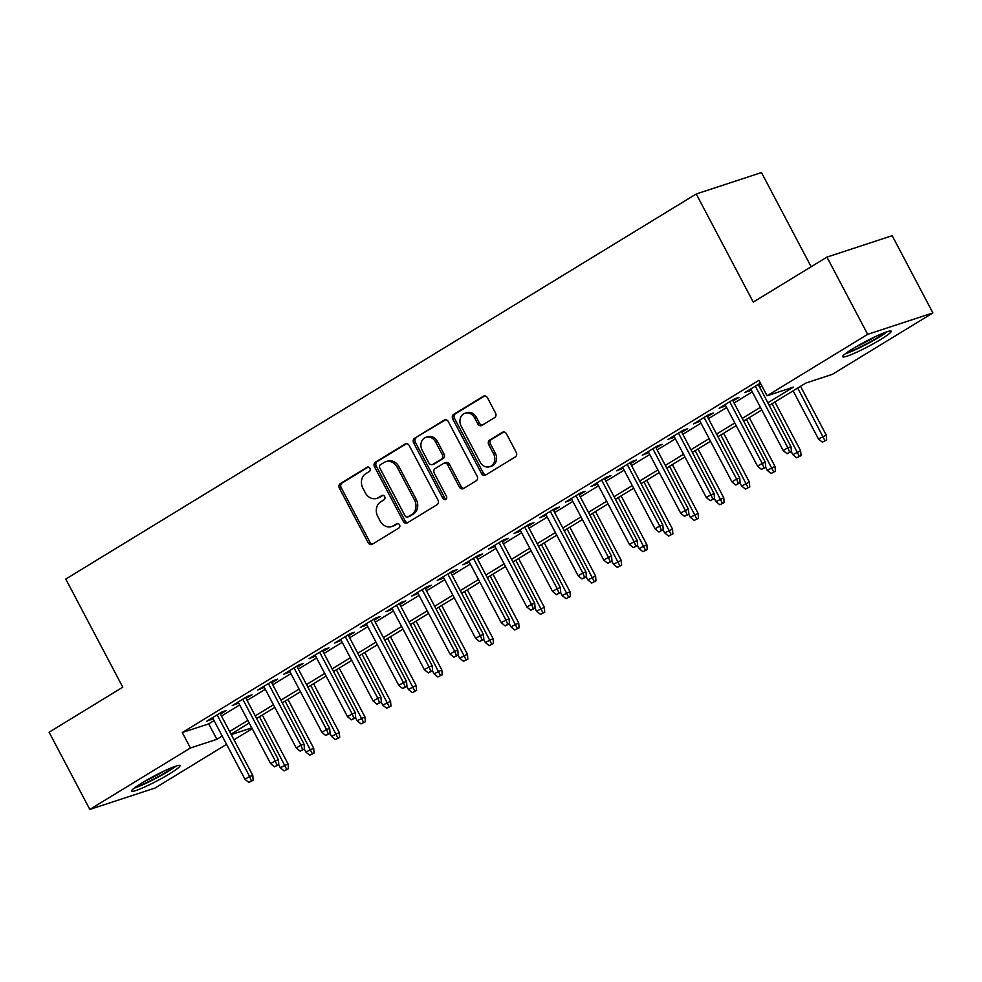 <?xml version="1.0" encoding="UTF-8"?>
<svg xmlns="http://www.w3.org/2000/svg" width="982" height="982" viewBox="0 0 982 982"><rect width="100%" height="100%" fill="white"/><g stroke="black" fill="none" stroke-linecap="round" stroke-linejoin="round"><path stroke-width="1.47" d="M369.932 468.328A2.418 2.05 -108.2 0 0 367.047 467.272L340.324 483.598A3.449 2.921 -108.2 0 0 339.404 488.177L368.189 542.751A3.449 2.921 -108.2 0 0 372.301 544.249L399.023 527.923A2.418 2.05 -108.2 0 0 396.789 523.676L393.328 525.787A11.035 9.366 -108.2 0 1 391.658 526.573A11.035 9.366 -108.2 0 1 380.169 521L377.763 516.458A11.035 9.366 -108.2 0 1 380.697 501.839L384.158 499.728A2.418 2.05 -108.2 0 0 381.924 495.48L378.463 497.592A11.035 9.366 -108.2 0 1 376.781 498.365A11.035 9.366 -108.2 0 1 365.292 492.804L362.898 488.25A11.035 9.366 -108.2 0 1 365.832 473.631L369.293 471.52A2.418 2.05 -108.2 0 0 369.932 468.328M880.719 339.465A27.386 2.836 -27.8 0 1 856.267 352.415A27.386 2.836 -27.8 0 1 842.74 356.748A27.386 2.836 -27.8 0 1 853.211 348.487A27.386 2.836 -27.8 0 1 877.675 335.537A27.386 2.836 -27.8 0 1 891.19 331.204A27.386 2.836 -27.8 0 1 880.719 339.465M169.505 773.865A27.386 2.836 -27.8 0 1 145.054 786.815A27.386 2.836 -27.8 0 1 131.527 791.161A27.386 2.836 -27.8 0 1 142.009 782.899A27.386 2.836 -27.8 0 1 166.461 769.937A27.386 2.836 -27.8 0 1 179.988 765.604A27.386 2.836 -27.8 0 1 169.505 773.865M494.609 417.632A3.449 2.921 -108.2 0 0 495.529 413.054L487.453 397.747A3.449 2.921 -108.2 0 0 483.34 396.249L453.659 414.379A3.449 2.921 -108.2 0 0 452.739 418.946L481.511 473.533A3.449 2.921 -108.2 0 0 485.636 475.03L515.317 456.9A3.449 2.921 -108.2 0 0 516.237 452.334L506.479 433.835A3.449 2.921 -108.2 0 0 502.367 432.338L489.662 440.096A3.449 2.921 -108.2 0 0 488.741 444.662L493.578 453.831A9.219 7.831 -108.2 0 1 489.723 466.708A9.219 7.831 -108.2 0 1 480.124 462.056L461.172 426.127A9.219 7.831 -108.2 0 1 465.026 413.25A9.219 7.831 -108.2 0 1 474.637 417.902L477.792 423.893A3.449 2.921 -108.2 0 0 481.904 425.39L494.609 417.632M226.572 744.344L155.058 788.03L89.816 809.438L49.1 732.204L122.787 687.191L65.769 579.061L696.25 193.97L753.268 302.1L826.942 257.1L867.671 334.334L932.9 312.927L832.306 374.363L805.866 383.041L769.237 405.419M89.816 809.438L190.422 748.002L216.862 739.311L222.202 736.058M767.838 402.78L793.517 387.092L767.077 395.771L758.926 380.329L182.271 732.547L190.422 748.002M767.077 395.771L867.671 334.334M409.212 445.533A3.449 2.921 -108.2 0 0 405.1 444.036L375.419 462.166A3.449 2.921 -108.2 0 0 374.498 466.732L403.283 521.319A3.449 2.921 -108.2 0 0 407.395 522.817L437.076 504.687A3.449 2.921 -108.2 0 0 437.997 500.12L409.212 445.533M414.539 438.279L444.22 420.136A3.449 2.921 -108.2 0 1 448.332 421.634L477.117 476.221A3.449 2.921 -108.2 0 1 476.196 480.787L463.492 488.557A3.449 2.921 -108.2 0 1 459.38 487.06L447.706 464.916A3.449 2.921 -108.2 0 0 443.594 463.418L435.161 468.574A3.449 2.921 -108.2 0 0 434.253 473.14L446.405 496.18A2.418 2.05 -108.2 0 1 442.882 498.34L413.618 442.845A3.449 2.921 -108.2 0 1 414.539 438.279L445.632 419.78M220.447 714.086L226.376 710.465L221.969 711.913L206.588 721.304L213.008 718.628M246.077 698.435L252.006 694.814L247.599 696.263L232.218 705.653L238.638 702.977M271.695 682.785L277.636 679.163L273.217 680.612L257.849 690.002L264.268 687.326M297.325 667.134L303.254 663.513L298.847 664.949L283.479 674.352L289.899 671.663M322.955 651.471L328.884 647.85L324.477 649.298L309.109 658.689L315.529 656.013M348.585 635.82L354.514 632.199L350.108 633.648L334.739 643.038L341.159 640.362M374.216 620.17L380.144 616.549L375.738 617.985L360.357 627.388L366.789 624.699M399.846 604.507L405.775 600.886L401.368 602.334L385.987 611.725L392.419 609.049M425.476 588.856L431.405 585.235L426.998 586.684L411.618 596.074L418.05 593.398M451.106 573.206L457.035 569.585L452.628 571.033L437.248 580.423L443.68 577.735M476.736 557.555L482.665 553.922L478.259 555.37L462.878 564.76L469.31 562.085M502.367 541.892L508.295 538.271L503.889 539.719L488.508 549.11L494.94 546.434M527.997 526.242L533.926 522.62L529.519 524.069L514.138 533.459L520.558 530.783M553.627 510.591L559.556 506.97L555.149 508.406L539.769 517.809L546.188 515.12M579.257 494.928L585.186 491.307L580.779 492.755L565.399 502.146L571.819 499.47M604.875 479.277L610.816 475.656L606.397 477.105L591.029 486.495L597.449 483.819M630.505 463.627L636.434 460.006L632.027 461.454L616.659 470.844L623.079 468.156M656.136 447.964L662.064 444.343L657.658 445.791L642.289 455.182L648.709 452.506M681.766 432.313L687.695 428.692L683.288 430.141L667.907 439.531L674.339 436.855M707.396 416.663L713.325 413.041L708.918 414.49L693.538 423.88L699.97 421.204M733.026 401.012L738.955 397.391L734.548 398.827L719.168 408.23L725.6 405.541M182.271 732.547L208.712 723.869L214.051 720.604M221.49 716.074L239.682 704.953M247.12 700.412L265.312 689.303M272.738 684.761L290.942 673.64M298.368 669.11L316.572 657.989M323.999 653.447L342.202 642.338M349.629 637.797L367.833 626.688M375.259 622.146L393.463 611.025M400.889 606.495L419.093 595.374M426.519 590.833L444.723 579.724M452.15 575.182L470.353 564.061M477.78 559.531L495.984 548.41M503.41 543.868L521.602 532.76M529.04 528.218L547.232 517.097M554.67 512.567L572.862 501.446M580.288 496.917L598.492 485.795M605.919 481.254L624.122 470.145M631.549 465.603L649.753 454.482M657.179 449.952L675.383 438.831M682.809 434.29L701.013 423.181M708.439 418.639L726.643 407.518M734.07 402.988L752.273 391.867M759.7 387.325L761.909 385.975M760.399 383.103L744.798 392.567L751.23 389.891M758.656 385.349L760.866 383.999M811.144 266.748L761.48 172.562L696.25 193.97M826.942 257.1L892.184 235.68L932.9 312.927M252.202 728.693L233.998 739.802M231.249 734.597L251.76 727.858M761.799 409.948L743.607 421.069M736.181 425.611L717.977 436.72M710.551 441.262L692.347 452.383M684.92 456.912L666.717 468.033M659.29 472.575L641.086 483.684M633.66 488.226L615.456 499.347M608.03 503.876L589.826 514.998M582.4 519.527L564.196 530.648M556.769 535.19L538.566 546.299M531.139 550.841L512.948 561.962M505.509 566.491L487.317 577.612M479.879 582.154L461.687 593.263M454.249 597.805L436.057 608.926M428.631 613.455L410.427 624.577M403.001 629.118L384.797 640.227M377.37 644.769L359.167 655.878M351.74 660.42L333.536 671.541M326.11 676.07L307.906 687.191M300.48 691.733L282.276 702.842M274.85 707.384L256.646 718.505M249.219 723.034L231.016 734.155M229.628 731.516L247.832 720.395M255.259 715.866L273.462 704.745M280.889 700.203L299.093 689.094M306.519 684.552L324.723 673.443M332.149 668.902L350.341 657.78M357.779 653.251L375.971 642.13M383.41 637.588L401.601 626.479M409.04 621.937L427.231 610.816M434.658 606.287L452.862 595.166M460.288 590.624L478.492 579.515M485.918 574.973L504.122 563.852M511.548 559.323L529.752 548.202M537.179 543.672L555.382 532.551M562.809 528.009L581.013 516.9M588.439 512.358L606.643 501.237M614.069 496.708L632.273 485.587M639.699 481.045L657.903 469.936M665.33 465.394L683.521 454.273M690.96 449.744L709.151 438.623M716.59 434.081L734.782 422.972M742.22 418.43L760.412 407.321M208.712 723.869L216.862 739.311M210.995 719.867L210.504 718.922M236.625 704.204L236.122 703.272M262.255 688.554L261.752 687.609M287.886 672.903L287.382 671.958M313.516 657.24L313.012 656.307M339.146 641.59L338.643 640.645M364.764 625.939L364.273 624.994M390.394 610.288L389.903 609.343M416.024 594.626L415.533 593.68M441.655 578.975L441.163 578.03M467.285 563.324L466.794 562.379M492.915 547.661L492.424 546.728M518.545 532.011L518.054 531.066M544.175 516.36L543.672 515.415M569.806 500.697L569.302 499.764M595.436 485.047L594.932 484.101M621.066 469.396L620.563 468.451M646.696 453.745L646.193 452.8M672.326 438.082L671.823 437.15M697.944 422.432L697.453 421.487M723.574 406.781L723.083 405.836M749.205 391.118L748.714 390.185M376.781 498.365L378.549 497.788A11.035 9.366 -108.2 0 0 380.23 497.015L378.463 497.592M383.127 495.247L380.23 497.015M391.658 526.573L393.414 525.984A11.035 9.366 -108.2 0 0 395.095 525.21L393.328 525.787M397.992 523.443L395.095 525.21M368.25 467.039L342.08 483.021A3.449 2.921 -108.2 0 0 341.171 487.588L369.944 542.174A3.449 2.921 -108.2 0 0 372.644 544.04M406.511 443.668L377.174 461.589A3.449 2.921 -108.2 0 0 376.266 466.155L405.038 520.742A3.449 2.921 -108.2 0 0 407.739 522.608M380.427 464.719A2.418 2.05 -108.2 0 0 379.776 467.923L405.038 515.832A2.418 2.05 -108.2 0 0 407.923 516.876L411.568 514.654A11.035 9.366 -108.2 0 0 414.502 500.034L397.231 467.285A11.035 9.366 -108.2 0 0 385.742 461.724A11.035 9.366 -108.2 0 0 384.072 462.497L380.427 464.719M408.917 516.557A2.418 2.05 -108.2 0 0 409.69 516.299L407.923 516.876M385.742 461.724L387.509 461.135A11.035 9.366 -108.2 0 1 398.999 466.708L416.27 499.457A11.035 9.366 -108.2 0 1 413.336 514.077L409.69 516.299M444.122 463.185L445.877 462.596A3.449 2.921 -108.2 0 1 449.474 464.339L461.147 486.483A3.449 2.921 -108.2 0 0 463.848 488.336M416.294 437.69A3.449 2.921 -108.2 0 0 415.386 442.268L444.637 497.764A2.418 2.05 -108.2 0 0 446.196 499.016M435.591 441.949A9.219 7.831 -108.2 0 0 425.992 437.297A9.219 7.831 -108.2 0 0 422.137 450.173L428.815 462.829A3.449 2.921 -108.2 0 0 432.927 464.326L441.36 459.171A3.449 2.921 -108.2 0 0 442.268 454.605L435.591 441.949L437.358 441.372A9.219 7.831 -108.2 0 0 427.759 436.72L425.992 437.297M432.399 464.572L434.167 463.983A3.449 2.921 -108.2 0 0 434.695 463.75L432.927 464.326M437.358 441.372L444.036 454.028A3.449 2.921 -108.2 0 1 443.115 458.594L434.695 463.75M465.026 413.25L466.794 412.673A9.219 7.831 -108.2 0 1 476.393 417.325L479.56 423.316A3.449 2.921 -108.2 0 0 482.26 425.169M489.723 466.708L491.491 466.131A9.219 7.831 -108.2 0 0 495.345 453.254L493.578 453.831M503.778 431.97L491.43 439.519A3.449 2.921 -108.2 0 0 490.509 444.085L495.345 453.254M484.752 395.881L455.415 413.803A3.449 2.921 -108.2 0 0 454.494 418.369L483.279 472.956A3.449 2.921 -108.2 0 0 485.98 474.822M284.105 770.882L288.438 768.734L284.105 770.882L280.263 767.728L288.045 763.861L262.304 715.043M286.67 769.323L259.494 716.762M280.263 767.728L278.679 764.733M288.045 763.861L288.438 768.734M251.417 780.886L248.851 782.458L253.172 780.309L251.417 780.886L249.612 776.48L244.997 779.303L212.517 717.682M217.132 714.871L249.612 776.48L252.791 775.436L219.943 713.153M253.172 780.309L252.791 775.436M244.997 779.303L248.851 782.458M173.949 766.807A23.703 2.455 -27.8 0 1 166.351 771.999A23.703 2.455 -27.8 0 1 135.921 786.852M144.624 781.328A21.948 2.271 152.2 0 0 164.473 770.858M134.104 788.202A27.214 2.823 152.2 0 0 168.118 771.422A27.214 2.823 152.2 0 0 176.085 766.058M885.15 332.395A23.703 2.455 -27.8 0 1 856.635 348.708A23.703 2.455 -27.8 0 1 847.135 352.44M855.838 346.916A21.948 2.271 152.2 0 0 856.488 346.621A21.948 2.271 152.2 0 0 875.686 336.458M845.306 353.79A27.214 2.823 152.2 0 0 855.297 349.776A27.214 2.823 152.2 0 0 887.298 331.658M309.735 755.232L314.068 753.084L309.735 755.232L305.893 752.065L313.675 748.21L287.935 699.393M312.301 753.66L285.124 701.111M305.893 752.065L304.31 749.082M313.675 748.21L314.068 753.084M335.365 739.569L339.698 737.433L335.365 739.569L331.523 736.414L339.306 732.56L313.565 683.73M337.931 738.01L310.754 685.461M331.523 736.414L329.94 733.419M339.306 732.56L339.698 737.433M360.995 723.918L365.329 721.782L360.995 723.918L357.153 720.763L364.936 716.897L339.195 668.079M363.561 722.359L336.384 669.798M357.153 720.763L355.57 717.768M364.936 716.897L365.329 721.782M386.626 708.268L390.946 706.119L386.626 708.268L382.784 705.113L390.566 701.246L364.825 652.429M389.191 706.696L362.014 654.147M382.784 705.113L381.2 702.118M390.566 701.246L390.946 706.119M277.047 765.236L274.481 766.807L278.802 764.659L277.047 765.236L275.242 760.829L270.627 763.64L238.147 702.032M242.763 699.221L275.242 760.829L278.422 759.786L245.574 697.49M278.802 764.659L278.422 759.786M270.627 763.64L274.481 766.807M302.665 749.585L300.111 751.144L304.432 749.008L302.665 749.585L300.873 745.166L296.257 747.989L263.777 686.381M268.393 683.558L300.873 745.166L304.052 744.135L271.204 681.839M304.432 749.008L304.052 744.135M296.257 747.989L300.111 751.144M328.295 733.935L325.742 735.493L330.062 733.345L328.295 733.935L326.503 729.516L321.887 732.339L289.408 670.718M294.023 667.907L326.503 729.516L329.67 728.472L296.834 666.189M330.062 733.345L329.67 728.472M321.887 732.339L325.742 735.493M353.925 718.272L351.36 719.843L355.693 717.695L353.925 718.272L352.133 713.865L347.518 716.676L315.038 655.068M319.641 652.257L352.133 713.865L355.3 712.822L322.464 650.538M355.693 717.695L355.3 712.822M347.518 716.676L351.36 719.843M412.256 692.617L416.577 690.469L412.256 692.617L408.402 689.45L416.196 685.596L390.455 636.778M414.821 691.046L387.632 638.496M408.402 689.45L406.83 686.467M416.196 685.596L416.577 690.469M379.555 702.621L376.99 704.18L381.323 702.044L379.555 702.621L377.763 698.214L373.148 701.025L340.668 639.417M345.271 636.594L377.763 698.214L380.93 697.171L348.094 634.875M381.323 702.044L380.93 697.171M373.148 701.025L376.99 704.18M437.886 676.954L442.207 674.818L437.886 676.954L434.032 673.799L441.826 669.945L416.086 621.115M440.452 675.395L413.262 622.833M434.032 673.799L432.461 670.804M441.826 669.945L442.207 674.818M405.185 686.97L402.62 688.529L406.953 686.393L405.185 686.97L403.393 682.551L398.778 685.375L366.286 623.766M370.901 620.943L403.393 682.551L406.56 681.508L373.725 619.225M406.953 686.393L406.56 681.508M398.778 685.375L402.62 688.529M463.516 661.303L467.837 659.155L463.516 661.303L459.662 658.149L467.457 654.282L441.716 605.464M466.082 659.744L438.893 607.183M459.662 658.149L458.091 655.154M467.457 654.282L467.837 659.155M430.816 671.307L428.25 672.879L432.583 670.731L430.816 671.307L429.024 666.901L424.408 669.724L391.916 608.103M396.532 605.293L429.024 666.901L432.19 665.857L399.355 603.574M432.583 670.731L432.19 665.857M424.408 669.724L428.25 672.879M489.146 645.653L493.467 643.505L489.146 645.653L485.292 642.486L493.087 638.631L467.346 589.814M491.7 644.082L464.523 591.532M485.292 642.486L483.721 639.503M493.087 638.631L493.467 643.505M456.446 655.657L453.88 657.228L458.213 655.08L456.446 655.657L454.654 651.25L450.038 654.061L417.546 592.453M422.162 589.63L454.654 651.25L457.821 650.207L424.985 587.911M458.213 655.08L457.821 650.207M450.038 654.061L453.88 657.228M514.777 629.99L519.097 627.854L514.777 629.99L510.922 626.835L518.717 622.981L492.976 574.151M517.33 628.431L490.153 575.882M510.922 626.835L509.351 623.84M518.717 622.981L519.097 627.854M540.407 614.339L544.728 612.191L540.407 614.339L536.553 611.185L544.335 607.318L518.594 558.5M542.96 612.78L515.783 560.219M536.553 611.185L534.981 608.189M544.335 607.318L544.728 612.191M566.025 598.689L570.358 596.54L566.025 598.689L562.183 595.534L569.965 591.667L544.224 542.85M568.59 597.117L541.413 544.568M562.183 595.534L560.599 592.539M569.965 591.667L570.358 596.54M591.655 583.038L595.988 580.89L591.655 583.038L587.813 579.871L595.595 576.017L569.855 527.199M594.22 581.467L567.044 528.917M587.813 579.871L586.229 576.876M595.595 576.017L595.988 580.89M617.285 567.375L621.618 565.239L617.285 567.375L613.443 564.22L621.225 560.366L595.485 511.536M619.851 565.816L592.674 513.255M613.443 564.22L611.86 561.225M621.225 560.366L621.618 565.239M642.915 551.724L647.248 549.576L642.915 551.724L639.073 548.57L646.856 544.703L621.115 495.885M645.481 550.153L618.304 497.604M639.073 548.57L637.49 545.575M646.856 544.703L647.248 549.576M668.546 536.074L672.879 533.926L668.546 536.074L664.704 532.907L672.486 529.053L646.745 480.235M671.111 534.503L643.934 481.953M664.704 532.907L663.12 529.924M672.486 529.053L672.879 533.926M694.176 520.411L698.497 518.275L694.176 520.411L690.334 517.256L698.116 513.402L672.375 464.572M696.741 518.852L669.564 466.303M690.334 517.256L688.75 514.261M698.116 513.402L698.497 518.275M719.806 504.76L724.127 502.612L719.806 504.76L715.964 501.606L723.746 497.739L698.006 448.921M722.371 503.201L695.182 450.64M715.964 501.606L714.38 498.611M723.746 497.739L724.127 502.612M745.436 489.11L749.757 486.962L745.436 489.11L741.582 485.955L749.376 482.088L723.636 433.271M748.002 487.538L720.813 434.989M741.582 485.955L740.011 482.96M749.376 482.088L749.757 486.962M771.066 473.459L775.387 471.311L771.066 473.459L767.212 470.292L775.007 466.438L749.266 417.62M773.632 471.888L746.443 419.339M767.212 470.292L765.641 467.297M775.007 466.438L775.387 471.311M796.697 457.796L801.017 455.66L796.697 457.796L792.842 454.641L800.637 450.787L774.896 401.957M799.262 456.237L772.073 403.676M792.842 454.641L791.271 451.646M800.637 450.787L801.017 455.66M482.076 640.006L479.511 641.565L483.844 639.429L482.076 640.006L480.272 635.587L475.669 638.41L443.177 576.802M447.792 573.979L480.272 635.587L483.451 634.556L450.603 572.26M483.844 639.429L483.451 634.556M475.669 638.41L479.511 641.565M507.706 624.356L505.141 625.915L509.462 623.766L507.706 624.356L505.902 619.937L501.299 622.76L468.807 561.139M473.422 558.328L505.902 619.937L509.081 618.893L476.233 556.61M509.462 623.766L509.081 618.893M501.299 622.76L505.141 625.915M533.336 608.693L530.771 610.264L535.092 608.116L533.336 608.693L531.532 604.286L526.917 607.097L494.437 545.489M499.052 542.678L531.532 604.286L534.711 603.243L501.863 540.947M535.092 608.116L534.711 603.243M526.917 607.097L530.771 610.264M558.967 593.042L556.401 594.601L560.722 592.465L558.967 593.042L557.162 588.635L552.547 591.446L520.067 529.838M524.683 527.015L557.162 588.635L560.341 587.592L527.494 525.296M560.722 592.465L560.341 587.592M552.547 591.446L556.401 594.601M584.597 577.391L582.031 578.95L586.352 576.802L584.597 577.391L582.792 572.972L578.177 575.796L545.697 514.187M550.313 511.364L582.792 572.972L585.972 571.929L553.124 509.646M586.352 576.802L585.972 571.929M578.177 575.796L582.031 578.95M610.215 561.729L607.662 563.3L611.982 561.152L610.215 561.729L608.423 557.322L603.807 560.145L571.328 498.525M575.943 495.714L608.423 557.322L611.602 556.278L578.754 493.995M611.982 561.152L611.602 556.278M603.807 560.145L607.662 563.3M635.845 546.078L633.292 547.649L637.613 545.501L635.845 546.078L634.053 541.671L629.437 544.482L596.958 482.874M601.573 480.051L634.053 541.671L637.22 540.628L604.384 478.332M637.613 545.501L637.22 540.628M629.437 544.482L633.292 547.649M661.475 530.427L658.922 531.986L663.243 529.85L661.475 530.427L659.683 526.008L655.068 528.832L622.588 467.223M627.203 464.4L659.683 526.008L662.85 524.977L630.014 462.682M663.243 529.85L662.85 524.977M655.068 528.832L658.922 531.986M687.105 514.764L684.54 516.336L688.873 514.187L687.105 514.764L685.313 510.358L680.698 513.181L648.218 451.56M652.821 448.749L685.313 510.358L688.48 509.314L655.645 447.031M688.873 514.187L688.48 509.314M680.698 513.181L684.54 516.336M712.736 499.114L710.17 500.685L714.503 498.537L712.736 499.114L710.943 494.707L706.328 497.518L673.848 435.91M678.452 433.099L710.943 494.707L714.11 493.664L681.275 431.368M714.503 498.537L714.11 493.664M706.328 497.518L710.17 500.685M738.366 483.463L735.8 485.022L740.133 482.886L738.366 483.463L736.574 479.056L731.958 481.867L699.466 420.259M704.082 417.436L736.574 479.056L739.741 478.013L706.905 415.717M740.133 482.886L739.741 478.013M731.958 481.867L735.8 485.022M763.996 467.813L761.431 469.371L765.764 467.223L763.996 467.813L762.204 463.394L757.588 466.217L725.097 404.609M729.712 401.785L762.204 463.394L765.371 462.35L732.535 400.067M765.764 467.223L765.371 462.35M757.588 466.217L761.431 469.371M822.327 442.146L826.648 439.997L822.327 442.146L818.472 438.991L826.267 435.124L800.526 386.307M824.88 440.574L797.703 388.025M818.472 438.991L793.088 390.848M826.267 435.124L826.648 439.997M789.626 452.15L787.061 453.721L791.394 451.573L789.626 452.15L787.822 447.743L783.219 450.566L750.727 388.946M755.342 386.135L787.822 447.743L791.001 446.7L758.165 384.416M791.394 451.573L791.001 446.7M783.219 450.566L787.061 453.721M367.82 467.027L367.047 467.272M397.55 523.431L396.789 523.676M382.685 495.223L381.924 495.48M369.944 542.174L368.189 542.751M341.171 487.588L339.404 488.177M342.08 483.021L340.324 483.598M405.038 520.742L403.283 521.319M376.266 466.155L374.498 466.732M377.174 461.589L375.419 462.166M406.192 443.68L405.1 444.036M413.336 514.077L411.568 514.654M416.27 499.457L414.502 500.034M398.999 466.708L397.231 467.285M445.312 419.78L444.22 420.136M461.147 486.483L459.38 487.06M449.474 464.339L447.706 464.916M444.637 497.764L442.882 498.34M415.386 442.268L413.618 442.845M443.115 458.594L441.36 459.171M444.036 454.028L442.268 454.605M479.56 423.316L477.792 423.893M476.393 417.325L474.637 417.902M490.509 444.085L488.741 444.662M491.43 439.519L489.662 440.096M503.459 431.982L502.367 432.338M483.279 472.956L481.511 473.533M454.494 418.369L452.739 418.946M455.415 413.803L453.659 414.379M484.433 395.893L483.34 396.249M409.322 516.471L407.555 517.048"/></g></svg>
